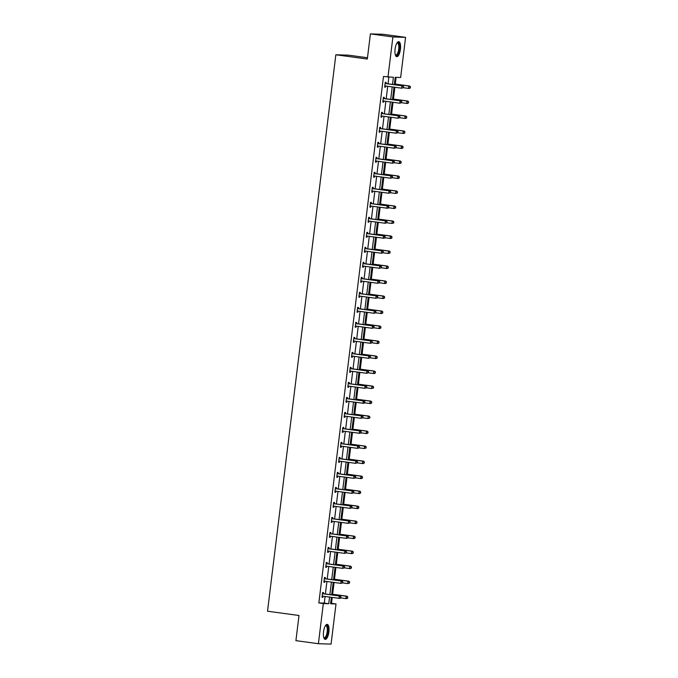 <?xml version="1.0" encoding="UTF-8"?>
<svg xmlns="http://www.w3.org/2000/svg" width="678" height="678" viewBox="0 0 678 678"><rect width="100%" height="100%" fill="white"/><g stroke="black" fill="none" stroke-linecap="round" stroke-linejoin="round"><path stroke-width="1.02" d="M323.542 631.803A7.56 2.661 -82.3 0 1 327.237 624.387A7.56 2.661 -82.3 0 1 328.889 631.964A7.56 2.661 -82.3 0 1 325.194 639.379A7.56 2.661 -82.3 0 1 323.542 631.803M395.088 49.096A7.56 2.661 -82.3 0 1 398.783 41.68A7.56 2.661 -82.3 0 1 400.435 49.257A7.56 2.661 -82.3 0 1 396.74 56.672A7.56 2.661 -82.3 0 1 395.088 49.096M367.484 57.74L348.526 55.164L335.847 54.774L267.522 611.217L299.006 615.497L295.913 640.651L318.397 643.71L323.33 603.556L328.762 603.717L329.576 597.098M335.847 54.774L367.323 59.054L370.417 33.9L383.095 34.29L405.58 37.349L400.647 77.504L395.215 77.334L394.316 84.665M330.635 603.301L331.508 603.327L332.228 597.462M332.627 594.259L334.076 582.453M334.466 579.249L335.915 567.452M336.313 564.249L337.763 552.443M338.153 549.239L339.602 537.442M339.992 534.239L341.441 522.433M341.839 519.229L343.288 507.424M343.678 504.229L345.127 492.423M345.526 489.219L346.975 477.414M347.365 474.219L348.814 462.413M349.204 459.209L350.653 447.404M351.051 444.2L352.501 432.403M352.891 429.199L354.34 417.394M354.738 414.19L356.187 402.393M356.577 399.189L358.026 387.384M358.416 384.18L359.865 372.383M360.264 369.179L361.713 357.374M362.103 354.17L363.552 342.373M363.942 339.17L365.391 327.364M365.789 324.16L367.239 312.355M367.629 309.16L369.078 297.354M369.476 294.15L370.925 282.345M371.315 279.15L372.764 267.344M373.154 264.14L374.603 252.335M375.002 249.131L376.451 237.334M376.841 234.13L378.29 222.325M378.688 219.121L380.138 207.324M380.528 204.12L381.977 192.315M382.367 189.111L383.816 177.314M384.214 174.11L385.663 162.305M386.053 159.101L387.502 147.304M387.901 144.1L389.35 132.295M389.74 129.091L391.189 117.294M391.579 114.09L393.028 102.285M393.426 99.081L394.876 87.276M395.266 84.08L396.088 77.368M331.508 603.327L336.008 603.945L331.076 644.1L318.397 643.71M370.417 33.9L392.901 36.959L405.58 37.349M325.177 578.58L325.313 577.503L324.457 577.478L323.864 582.292L324.72 582.317L324.855 581.241M328.864 548.57L329 547.493L328.135 547.468L327.55 552.282L328.406 552.307L328.533 551.231M332.551 518.56L332.678 517.484L331.822 517.458L331.237 522.263L332.093 522.297L332.22 521.221M336.237 488.55L336.364 487.474L335.508 487.448L334.915 492.253L335.771 492.279L335.907 491.211M339.915 458.54L340.051 457.464L339.195 457.438L338.602 462.243L339.458 462.269L339.593 461.193M343.602 428.53L343.738 427.454L342.882 427.428L342.288 432.233L343.144 432.259L343.28 431.183M347.289 398.52L347.416 397.444L346.56 397.418L345.975 402.224L346.831 402.249L346.958 401.173M350.975 368.51L351.102 367.434L350.246 367.408L349.662 372.214L350.518 372.239L350.645 371.163M354.653 338.5L354.789 337.424L353.933 337.398L353.34 342.204L354.196 342.229L354.331 341.153M358.34 308.49L358.476 307.414L357.62 307.38L357.026 312.194L357.882 312.219L358.018 311.143M362.027 278.472L362.162 277.395L361.306 277.37L360.713 282.184L361.569 282.209L361.705 281.133M365.713 248.462L365.84 247.385L364.984 247.36L364.4 252.174L365.256 252.199L365.383 251.123M369.4 218.452L369.527 217.375L368.671 217.35L368.078 222.164L368.942 222.189L369.069 221.113M373.078 188.442L373.214 187.365L372.358 187.34L371.764 192.154L372.62 192.179L372.756 191.103M376.765 158.432L376.9 157.355L376.044 157.33L375.451 162.144L376.307 162.169L376.443 161.093M380.451 128.422L380.587 127.345L379.731 127.32L379.138 132.125L379.994 132.159L380.129 131.083M384.138 98.412L384.265 97.335L383.409 97.31L382.824 102.115L383.68 102.141L383.807 101.073M392.52 84.428L393.401 77.284L383.477 76.504L318.838 602.937L324.262 603.106L325.076 596.487M325.381 593.996L326.923 581.478M327.228 578.987L328.762 566.477M329.067 563.986L330.601 551.468M330.915 548.977L332.449 536.467M332.754 533.976L334.288 521.458M334.593 518.967L336.135 506.458M336.441 503.966L337.975 491.448M338.28 488.957L339.814 476.448M340.127 473.947L341.661 461.438M341.966 458.947L343.5 446.438M343.805 443.937L345.348 431.428M345.653 428.937L347.187 416.419M347.492 413.927L349.026 401.418M349.339 398.927L350.873 386.409M351.179 383.918L352.713 371.408M353.018 368.917L354.56 356.399M354.865 353.908L356.399 341.398M356.704 338.907L358.238 326.389M358.543 323.898L360.086 311.388M360.391 308.897L361.925 296.379M362.23 293.888L363.772 281.378M364.078 278.878L365.611 266.369M365.917 263.878L367.451 251.369M367.756 248.868L369.298 236.359M369.603 233.868L371.137 221.35M371.442 218.858L372.985 206.349M373.29 203.858L374.824 191.34M375.129 188.848L376.663 176.339M376.968 173.848L378.51 161.33M378.816 158.838L380.35 146.329M380.655 143.838L382.197 131.32M382.502 128.828L384.036 116.319M384.341 113.828L385.875 101.31M386.18 98.819L387.723 86.309M388.028 83.809L388.841 77.139M385.977 83.402L386.113 82.326L385.257 82.301L384.663 87.115L385.519 87.14L385.655 86.064M382.29 113.421L382.426 112.345L381.57 112.311L380.977 117.124L381.833 117.15L381.968 116.074M378.612 143.431L378.739 142.355L377.883 142.329L377.29 147.134L378.154 147.16L378.282 146.084M374.926 173.441L375.053 172.365L374.197 172.339L373.612 177.144L374.468 177.17L374.595 176.094M371.239 203.451L371.375 202.375L370.519 202.349L369.925 207.154L370.781 207.18L370.917 206.104M367.552 233.461L367.688 232.385L366.832 232.359L366.239 237.164L367.095 237.19L367.23 236.114M363.866 263.471L364.001 262.394L363.145 262.369L362.552 267.174L363.408 267.2L363.544 266.123M360.188 293.481L360.315 292.404L359.459 292.379L358.874 297.184L359.73 297.21L359.857 296.142M356.501 323.491L356.628 322.414L355.772 322.389L355.187 327.194L356.043 327.228L356.17 326.152M352.814 353.501L352.95 352.424L352.094 352.399L351.501 357.213L352.357 357.238L352.492 356.162M349.128 383.511L349.263 382.434L348.407 382.409L347.814 387.223L348.67 387.248L348.806 386.172M345.449 413.521L345.577 412.444L344.721 412.419L344.127 417.233L344.983 417.258L345.119 416.182M341.763 443.531L341.89 442.454L341.034 442.429L340.449 447.243L341.305 447.268L341.432 446.192M338.076 473.541L338.212 472.464L337.347 472.439L336.763 477.253L337.619 477.278L337.746 476.202M334.39 503.559L334.525 502.483L333.669 502.449L333.076 507.263L333.932 507.288L334.068 506.212M330.703 533.569L330.839 532.493L329.983 532.467L329.389 537.273L330.245 537.298L330.381 536.222M327.025 563.579L327.152 562.503L326.296 562.477L325.703 567.283L326.559 567.308L326.694 566.232M323.338 593.589L323.465 592.513L322.609 592.487L322.025 597.293L322.881 597.318L323.008 596.242M318.838 602.937L323.33 603.556M387.969 77.114L392.901 36.959M331.364 597.343L330.576 603.776L336.008 603.945M394.011 87.165L392.477 99.674M392.164 102.166L390.63 114.675M390.325 117.175L388.791 129.684M388.486 132.176L386.943 144.694M386.638 147.185L385.104 159.694M384.799 162.186L383.265 174.704M382.951 177.195L381.417 189.704M381.112 192.196L379.578 204.714M379.273 207.205L377.731 219.714M377.426 222.206L375.892 234.724M375.587 237.215L374.053 249.724M373.748 252.216L372.205 264.734M371.9 267.225L370.366 279.734M370.061 282.234L368.518 294.744M368.213 297.235L366.679 309.744M366.374 312.244L364.84 324.754M364.535 327.245L362.993 339.763M362.688 342.254L361.154 354.764M360.849 357.255L359.306 369.773M359.001 372.264L357.467 384.773M357.162 387.265L355.628 399.783M355.323 402.274L353.78 414.783M353.475 417.275L351.941 429.793M351.636 432.284L350.094 444.793M349.789 447.285L348.255 459.803M347.95 462.294L346.416 474.803M346.111 477.304L344.568 489.813M344.263 492.304L342.729 504.813M342.424 507.314L340.89 519.823M340.576 522.314L339.042 534.832M338.737 537.323L337.203 549.833M336.898 552.324L335.356 564.842M335.051 567.333L333.517 579.843M333.212 582.334L331.678 594.852M329.881 594.606L331.415 582.097M331.72 579.597L333.262 567.088M333.568 564.596L335.101 552.078M335.407 549.587L336.941 537.078M337.254 534.586L338.788 522.068M339.093 519.577L340.627 507.068M340.932 504.576L342.475 492.059M342.78 489.567L344.314 477.058M344.619 474.566L346.153 462.049M346.466 459.557L348 447.048M348.306 444.556L349.84 432.039M350.145 429.547L351.687 417.038M351.992 414.538L353.526 402.029M353.831 399.537L355.365 387.028M355.679 384.528L357.213 372.019M357.518 369.527L359.052 357.009M359.357 354.518L360.899 342.009M361.204 339.517L362.738 326.999M363.044 324.508L364.578 311.999M364.891 309.507L366.425 296.989M366.73 294.498L368.264 281.989M368.569 279.497L370.112 266.979M370.417 264.488L371.951 251.979M372.256 249.487L373.79 236.969M374.095 234.478L375.637 221.969M375.943 219.469L377.476 206.959M377.782 204.468L379.324 191.959M379.629 189.459L381.163 176.95M381.468 174.458L383.002 161.94M383.307 159.449L384.85 146.94M385.155 144.448L386.689 131.93M386.994 129.439L388.536 116.93M388.841 114.438L390.375 101.92M390.681 99.429L392.215 86.92M324.262 603.106L328.762 603.717M384.672 87.021L385.519 87.14M382.833 102.031L383.68 102.141M380.994 117.031L381.833 117.15M379.146 132.041L379.994 132.159M377.307 147.05L378.154 147.16M375.459 162.05L376.307 162.169M373.62 177.06L374.468 177.17M371.781 192.06L372.62 192.179M369.934 207.07L370.781 207.18M368.095 222.07L368.942 222.189M366.247 237.08L367.095 237.19M364.408 252.08L365.256 252.199M362.569 267.09L363.408 267.2M360.721 282.09L361.569 282.209M358.882 297.1L359.73 297.21M357.035 312.1L357.882 312.219M355.196 327.11L356.043 327.228M353.357 342.119L354.196 342.229M351.509 357.12L352.357 357.238M349.67 372.129L350.518 372.239M347.822 387.13L348.67 387.248M345.983 402.139L346.831 402.249M344.144 417.139L344.983 417.258M342.297 432.149L343.144 432.259M340.458 447.149L341.305 447.268M338.61 462.159L339.458 462.269M336.771 477.159L337.619 477.278M334.932 492.169L335.771 492.279M333.084 507.169L333.932 507.288M331.245 522.179L332.093 522.297M329.398 537.188L330.245 537.298M327.559 552.189L328.406 552.307M325.72 567.198L326.559 567.308M323.872 582.199L324.72 582.317M322.033 597.208L322.881 597.318M403.503 87.657L403.622 86.691L403.503 87.657L401.647 88.199L385.282 85.97A0.966 0.907 -88.2 0 0 384.935 85.996L384.799 86.038M403.164 87.648L401.647 88.199L401.944 85.792L402.8 85.818L386.435 83.597A0.966 0.907 -88.2 0 1 386.104 83.479L385.18 82.928M385.121 83.377L385.248 83.453A0.966 0.907 -88.2 0 0 385.57 83.572L401.944 85.792L403.283 86.682M385.748 86.038L384.765 86.309M403.622 86.691L402.8 85.818M403.402 87.716L408.503 88.411L408.792 86.004L409.656 86.03L394.401 83.962M410.131 86.894L410.012 87.86L410.478 86.903L408.792 86.004L394.393 84.047M410.36 87.869L409.359 88.437L408.503 88.411L410.012 87.86M409.656 86.03L410.478 86.903M401.664 102.658L401.783 101.7L401.664 102.658L399.808 103.209L383.434 100.98A0.966 0.907 -88.2 0 0 383.095 101.005L382.951 101.039M401.317 102.649L399.808 103.209L400.105 100.802L400.961 100.827L384.587 98.598A0.966 0.907 -88.2 0 1 384.265 98.488L383.333 97.929M383.282 98.386L383.401 98.463A0.966 0.907 -88.2 0 0 383.731 98.573L400.105 100.802L401.435 101.692M383.901 101.039L382.917 101.319M401.783 101.7L400.961 100.827M399.825 117.667L399.935 116.709L399.825 117.667L397.961 118.209L381.595 115.989A0.966 0.907 -88.2 0 0 381.248 116.006L381.112 116.048M399.478 117.658L397.961 118.209L398.257 115.802L399.113 115.836L382.748 113.607A0.966 0.907 -88.2 0 1 382.417 113.489L381.494 112.938M381.434 113.387L381.561 113.463A0.966 0.907 -88.2 0 0 381.892 113.582L398.257 115.802L399.596 116.692M382.061 116.048L381.078 116.319M399.935 116.709L399.113 115.836M401.554 102.725L406.656 103.412L406.953 101.014L407.809 101.039L392.562 98.963M408.292 101.903L408.173 102.861L408.631 101.912L406.953 101.014L392.554 99.056M408.512 102.87L407.512 103.446L406.656 103.412L408.173 102.861M407.809 101.039L408.631 101.912M399.715 117.726L404.817 118.421L405.113 116.014L405.969 116.04L390.714 113.972M406.453 116.904L406.334 117.87L406.792 116.913L405.113 116.014L390.706 114.057M406.673 117.879L405.673 118.447L404.817 118.421L406.334 117.87M405.969 116.04L406.792 116.913M397.011 42.943A6.543 2.305 -82.3 0 1 399.478 46.409A6.543 2.305 -82.3 0 1 397.511 54.74A6.543 2.305 -82.3 0 1 395.376 54.977M395.316 54.799A6.06 2.136 97.7 0 0 395.774 55.02A6.06 2.136 97.7 0 0 397.028 54.257A6.06 2.136 97.7 0 0 398.85 47.63A6.06 2.136 97.7 0 0 397.41 43.011A6.06 2.136 97.7 0 0 396.91 43.104M396.333 56.52A7.517 2.644 97.7 0 0 397.579 55.571A7.517 2.644 97.7 0 0 399.825 47.774A7.517 2.644 97.7 0 0 398.35 41.722M325.457 625.65A6.543 2.305 -82.3 0 1 327.932 629.116A6.543 2.305 -82.3 0 1 325.965 637.439A6.543 2.305 -82.3 0 1 323.821 637.684M323.77 637.506A6.06 2.136 97.7 0 0 324.228 637.727A6.06 2.136 97.7 0 0 325.474 636.964A6.06 2.136 97.7 0 0 327.305 630.337A6.06 2.136 97.7 0 0 325.864 625.718A6.06 2.136 97.7 0 0 325.364 625.811M324.787 639.227A7.517 2.644 97.7 0 0 326.033 638.278A7.517 2.644 97.7 0 0 328.271 630.481A7.517 2.644 97.7 0 0 326.796 624.43M397.978 132.676L398.096 131.71L397.978 132.676L396.121 133.219L379.748 130.99A0.966 0.907 -88.2 0 0 379.409 131.015L379.265 131.049M397.639 132.659L396.121 133.219L396.418 130.812L397.274 130.837L380.9 128.608A0.966 0.907 -88.2 0 1 380.578 128.498L379.646 127.947M379.595 128.396L379.722 128.473A0.966 0.907 -88.2 0 0 380.044 128.583L396.418 130.812L397.757 131.702M380.214 131.057L379.231 131.329M398.096 131.71L397.274 130.837M397.876 132.735L402.969 133.43L403.266 131.024L404.122 131.049L388.875 128.973M404.605 131.913L404.486 132.871L404.952 131.922L403.266 131.024L388.867 129.066M404.834 132.88L403.834 133.456L402.969 133.43L404.486 132.871M404.122 131.049L404.952 131.922M396.138 147.677L396.257 146.719L396.138 147.677L394.282 148.219L377.909 145.999A0.966 0.907 -88.2 0 0 377.561 146.016L377.426 146.058M395.791 147.668L394.282 148.219L394.571 145.821L395.427 145.846L379.061 143.617A0.966 0.907 -88.2 0 1 378.731 143.499L377.807 142.948M377.756 143.397L377.875 143.473A0.966 0.907 -88.2 0 0 378.205 143.592L394.571 145.821L395.91 146.702M378.375 146.058L377.392 146.338M396.257 146.719L395.427 145.846M396.028 147.736L401.13 148.431L401.427 146.024L402.283 146.05L387.036 143.982M402.766 146.914L402.647 147.88L403.105 146.923L401.427 146.024L387.019 144.067M402.986 147.889L401.986 148.457L401.13 148.431L402.647 147.88M402.283 146.05L403.105 146.923M394.291 162.686L394.41 161.72L394.291 162.686L392.435 163.228L376.07 161A0.966 0.907 -88.2 0 0 375.722 161.025L375.587 161.067M393.952 162.669L392.435 163.228L392.731 160.822L393.587 160.847L377.222 158.627A0.966 0.907 -88.2 0 1 376.892 158.508L375.968 157.957M375.909 158.406L376.036 158.483A0.966 0.907 -88.2 0 0 376.366 158.593L392.731 160.822L394.071 161.711M376.536 161.067L375.553 161.339M394.41 161.72L393.587 160.847M394.189 162.745L399.291 163.44L399.579 161.033L400.444 161.059L385.189 158.983M400.918 161.923L400.8 162.881L401.266 161.932L399.579 161.033L385.18 159.076M401.147 162.889L400.147 163.466L399.291 163.44L400.8 162.881M400.444 161.059L401.266 161.932M392.452 177.687L392.57 176.729L392.452 177.687L390.596 178.229L374.222 176.009A0.966 0.907 -88.2 0 0 373.883 176.034L373.739 176.068M392.113 177.678L390.596 178.229L390.892 175.831L391.748 175.856L375.375 173.627A0.966 0.907 -88.2 0 1 375.053 173.509L374.12 172.958M374.07 173.415L374.197 173.483A0.966 0.907 -88.2 0 0 374.519 173.602L390.892 175.831L392.223 176.712M374.688 176.068L373.705 176.348M392.57 176.729L391.748 175.856M392.342 177.746L397.444 178.441L397.74 176.034L398.596 176.068L383.35 173.992M399.079 176.924L398.961 177.89L399.418 176.933L397.74 176.034L383.341 174.077M399.3 177.899L398.3 178.467L397.444 178.441L398.961 177.89M398.596 176.068L399.418 176.933M390.613 192.696L390.723 191.73L390.613 192.696L388.748 193.238L372.383 191.01A0.966 0.907 -88.2 0 0 372.036 191.035L371.9 191.077M390.265 192.679L388.748 193.238L389.045 190.832L389.901 190.857L373.536 188.637A0.966 0.907 -88.2 0 1 373.205 188.518L372.281 187.967M372.222 188.416L372.349 188.492A0.966 0.907 -88.2 0 0 372.68 188.611L389.045 190.832L390.384 191.721M372.849 191.077L371.866 191.349M390.723 191.73L389.901 190.857M390.503 192.755L395.605 193.45L395.901 191.043L396.757 191.069L381.502 188.993M397.24 191.933L397.122 192.891L397.579 191.942L395.901 191.043L381.494 189.086M397.461 192.908L395.605 193.45L397.122 192.891M396.757 191.069L397.579 191.942M388.765 207.697L388.884 206.739L388.765 207.697L387.765 208.273L370.535 206.019A0.966 0.907 -88.2 0 0 370.196 206.044L370.052 206.078M388.426 207.688L386.909 208.239L387.206 205.841L388.062 205.866L371.688 203.637A0.966 0.907 -88.2 0 1 371.366 203.527L370.442 202.968M370.383 203.425L370.51 203.493A0.966 0.907 -88.2 0 0 370.832 203.612L387.206 205.841L388.545 206.722M371.002 206.078L370.019 206.358M388.884 206.739L388.062 205.866M388.664 207.756L393.757 208.451L394.054 206.053L394.91 206.078L379.663 204.002M395.393 206.934L395.274 207.9L395.74 206.951L394.054 206.053L379.655 204.086M395.621 207.909L394.621 208.477L393.757 208.451L395.274 207.9M394.91 206.078L395.74 206.951M386.926 222.706L387.045 221.74L386.926 222.706L385.07 223.248L368.696 221.02A0.966 0.907 -88.2 0 0 368.349 221.045L368.213 221.087M386.579 222.698L385.07 223.248L385.358 220.842L386.214 220.867L369.849 218.647A0.966 0.907 -88.2 0 1 369.518 218.528L368.595 217.977M368.544 218.426L368.663 218.502A0.966 0.907 -88.2 0 0 368.993 218.621L385.358 220.842L386.697 221.731M369.163 221.087L368.179 221.359M387.045 221.74L386.214 220.867M385.079 237.707L385.197 236.749L385.079 237.707L384.079 238.283L366.857 236.029A0.966 0.907 -88.2 0 0 366.51 236.054L366.374 236.088M384.74 237.698L383.223 238.249L383.519 235.851L384.375 235.876L368.01 233.647A0.966 0.907 -88.2 0 1 367.679 233.537L366.756 232.978M366.696 233.435L366.823 233.512A0.966 0.907 -88.2 0 0 367.154 233.622L383.519 235.851L384.858 236.741M367.323 236.088L366.34 236.368M385.197 236.749L384.375 235.876M383.24 252.716L383.358 251.75L383.24 252.716L381.383 253.258L365.01 251.03A0.966 0.907 -88.2 0 0 364.671 251.055L364.527 251.097M382.901 252.708L381.383 253.258L381.68 250.852L382.536 250.877L366.162 248.656A0.966 0.907 -88.2 0 1 365.84 248.538L364.908 247.987M364.857 248.436L364.984 248.512A0.966 0.907 -88.2 0 0 365.306 248.631L381.68 250.852L383.011 251.741M365.476 251.097L364.493 251.369M383.358 251.75L382.536 250.877M381.4 267.717L381.511 266.759L381.4 267.717L379.536 268.268L363.171 266.039A0.966 0.907 -88.2 0 0 362.823 266.064L362.688 266.098M381.053 267.708L379.536 268.268L379.833 265.861L380.689 265.886L364.323 263.657A0.966 0.907 -88.2 0 1 363.993 263.547L363.069 262.988M363.01 263.445L363.137 263.522A0.966 0.907 -88.2 0 0 363.467 263.632L379.833 265.861L381.172 266.751M363.637 266.098L362.654 266.378M381.511 266.759L380.689 265.886M379.553 282.726L379.672 281.76L379.553 282.726L377.697 283.268L361.332 281.039A0.966 0.907 -88.2 0 0 360.984 281.065L360.84 281.107M379.214 282.718L377.697 283.268L377.993 280.861L378.849 280.887L362.476 278.666A0.966 0.907 -88.2 0 1 362.154 278.548L361.23 277.997M361.171 278.446L361.298 278.522A0.966 0.907 -88.2 0 0 361.62 278.641L377.993 280.861L379.333 281.751M361.789 281.107L360.815 281.378M379.672 281.76L378.849 280.887M377.714 297.727L377.832 296.769L377.714 297.727L375.858 298.278L359.484 296.049A0.966 0.907 -88.2 0 0 359.137 296.074L359.001 296.108M377.366 297.718L375.858 298.278L376.146 295.871L377.01 295.896L360.637 293.667A0.966 0.907 -88.2 0 1 360.306 293.557L359.382 292.998M359.332 293.455L359.45 293.532A0.966 0.907 -88.2 0 0 359.781 293.642L376.146 295.871L377.485 296.761M359.95 296.108L358.967 296.388M377.832 296.769L377.01 295.896M375.866 312.736L375.985 311.778L375.866 312.736L374.01 313.278L357.645 311.058A0.966 0.907 -88.2 0 0 357.298 311.075L357.162 311.117M375.527 312.728L374.01 313.278L374.307 310.871L375.163 310.905L358.798 308.676A0.966 0.907 -88.2 0 1 358.467 308.558L357.543 308.007M357.484 308.456L357.611 308.532A0.966 0.907 -88.2 0 0 357.942 308.651L374.307 310.871L375.646 311.761M358.111 311.117L357.128 311.388M375.985 311.778L375.163 310.905M374.027 327.745L374.146 326.779L374.027 327.745L372.171 328.288L355.797 326.059A0.966 0.907 -88.2 0 0 355.458 326.084L355.314 326.118M373.688 327.728L372.171 328.288L372.468 325.881L373.324 325.906L356.95 323.677A0.966 0.907 -88.2 0 1 356.628 323.567L355.696 323.016M355.645 323.465L355.772 323.542A0.966 0.907 -88.2 0 0 356.094 323.652L372.468 325.881L373.798 326.771M356.264 326.126L355.28 326.398M374.146 326.779L373.324 325.906M372.188 342.746L372.307 341.788L372.188 342.746L370.324 343.288L353.958 341.068A0.966 0.907 -88.2 0 0 353.611 341.085L353.475 341.127M371.841 342.737L370.324 343.288L370.62 340.89L371.476 340.915L355.111 338.686A0.966 0.907 -88.2 0 1 354.78 338.568L353.857 338.017M353.797 338.466L353.924 338.542A0.966 0.907 -88.2 0 0 354.255 338.661L370.62 340.89L371.959 341.771M354.425 341.127L353.441 341.407M372.307 341.788L371.476 340.915M370.341 357.755L370.459 356.789L370.341 357.755L368.485 358.298L352.119 356.069A0.966 0.907 -88.2 0 0 351.772 356.094L351.636 356.136M370.002 357.738L368.485 358.298L368.781 355.891L369.637 355.916L353.263 353.696A0.966 0.907 -88.2 0 1 352.941 353.577L352.018 353.026M351.958 353.475L352.085 353.552A0.966 0.907 -88.2 0 0 352.407 353.662L368.781 355.891L370.12 356.781M352.577 356.136L351.602 356.408M370.459 356.789L369.637 355.916M386.816 222.765L391.918 223.46L392.215 221.053L393.071 221.079L377.824 219.011M393.554 221.943L393.435 222.901L393.893 221.952L392.215 221.053L377.807 219.096M393.774 222.918L391.918 223.46L393.435 222.901M393.071 221.079L393.893 221.952M384.977 237.766L390.079 238.461L390.375 236.063L391.231 236.088L375.976 234.012M391.706 236.944L391.587 237.91L392.054 236.961L390.375 236.063L375.968 234.105M391.935 237.919L390.935 238.486L390.079 238.461L391.587 237.91M391.231 236.088L392.054 236.961M383.129 252.775L388.231 253.47L388.528 251.063L389.384 251.089L374.137 249.021M389.867 251.953L389.748 252.911L390.206 251.962L388.528 251.063L374.129 249.106M390.087 252.928L388.231 253.47L389.748 252.911M389.384 251.089L390.206 251.962M381.29 267.785L386.392 268.471L386.689 266.073L387.545 266.098L372.298 264.022M388.028 266.954L387.909 267.92L388.367 266.971L386.689 266.073L372.281 264.115M388.248 267.929L387.248 268.505L386.392 268.471L387.909 267.92M387.545 266.098L388.367 266.971M379.451 282.785L384.545 283.48L384.841 281.073L385.697 281.099L370.451 279.031M386.18 281.963L386.062 282.929L386.528 281.972L384.841 281.073L370.442 279.116M386.409 282.938L385.409 283.506L384.545 283.48L386.062 282.929M385.697 281.099L386.528 281.972M377.604 297.795L382.706 298.481L383.002 296.083L383.858 296.108L368.612 294.032M384.341 296.972L384.223 297.93L384.68 296.981L383.002 296.083L368.595 294.125M384.562 297.939L383.562 298.515L382.706 298.481L384.223 297.93M383.858 296.108L384.68 296.981M375.765 312.795L380.866 313.49L381.163 311.083L382.019 311.109L366.764 309.041M382.494 311.973L382.375 312.939L382.841 311.982L381.163 311.083L366.756 309.126M382.723 312.948L381.722 313.516L380.866 313.49L382.375 312.939M382.019 311.109L382.841 311.982M373.917 327.805L379.019 328.499L379.316 326.093L380.172 326.118L364.925 324.042M380.655 326.982L380.536 327.94L380.994 326.991L379.316 326.093L364.917 324.135M380.875 327.949L379.875 328.525L379.019 328.499L380.536 327.94M380.172 326.118L380.994 326.991M372.078 342.805L377.18 343.5L377.476 341.093L378.332 341.119L363.086 339.051M378.816 341.983L378.697 342.949L379.155 341.992L377.476 341.093L363.069 339.136M379.036 342.958L378.036 343.526L377.18 343.5L378.697 342.949M378.332 341.119L379.155 341.992M370.239 357.815L375.341 358.509L375.629 356.103L376.485 356.128L361.238 354.052M376.968 356.992L376.849 357.95L377.315 357.001L375.629 356.103L361.23 354.145M377.197 357.959L376.197 358.535L375.341 358.509L376.849 357.95M376.485 356.128L377.315 357.001M368.501 372.756L368.62 371.798L368.501 372.756L366.645 373.298L350.272 371.078A0.966 0.907 -88.2 0 0 349.933 371.103L349.789 371.137M368.154 372.747L366.645 373.298L366.934 370.9L367.798 370.925L351.424 368.696A0.966 0.907 -88.2 0 1 351.094 368.578L350.17 368.027M350.119 368.485L350.238 368.552A0.966 0.907 -88.2 0 0 350.568 368.671L366.934 370.9L368.273 371.781M350.738 371.137L349.755 371.417M368.62 371.798L367.798 370.925M368.391 372.815L373.493 373.51L373.79 371.103L374.646 371.137L359.399 369.061M375.129 371.993L375.01 372.959L375.468 372.002L373.79 371.103L359.382 369.146M375.349 372.968L374.349 373.536L373.493 373.51L375.01 372.959M374.646 371.137L375.468 372.002M366.654 387.765L366.773 386.799L366.654 387.765L364.798 388.308L348.433 386.079A0.966 0.907 -88.2 0 0 348.085 386.104L347.95 386.146M366.315 387.748L364.798 388.308L365.095 385.901L365.951 385.926L349.585 383.706A0.966 0.907 -88.2 0 1 349.255 383.587L348.331 383.036M348.272 383.485L348.399 383.562A0.966 0.907 -88.2 0 0 348.729 383.68L365.095 385.901L366.434 386.791M348.899 386.146L347.916 386.418M366.773 386.799L365.951 385.926M366.552 387.824L371.654 388.519L371.951 386.113L372.807 386.138L357.552 384.062M373.281 387.002L373.163 387.96L373.629 387.011L371.951 386.113L357.543 384.155M373.51 387.977L371.654 388.519L373.163 387.96M372.807 386.138L373.629 387.011M364.815 402.766L364.934 401.808L364.815 402.766L363.815 403.342L346.585 401.088A0.966 0.907 -88.2 0 0 346.246 401.113L346.102 401.147M364.476 402.757L362.959 403.308L363.255 400.91L364.111 400.935L347.738 398.706A0.966 0.907 -88.2 0 1 347.416 398.596L346.483 398.037M346.433 398.495L346.56 398.562A0.966 0.907 -88.2 0 0 346.882 398.681L363.255 400.91L364.594 401.791M347.051 401.147L346.068 401.427M364.934 401.808L364.111 400.935M364.705 402.825L369.807 403.52L370.103 401.122L370.959 401.147L355.713 399.071M371.442 402.003L371.324 402.969L371.781 402.02L370.103 401.122L355.704 399.156M371.663 402.978L370.663 403.546L369.807 403.52L371.324 402.969M370.959 401.147L371.781 402.02M362.976 417.775L363.094 416.809L362.976 417.775L361.111 418.318L344.746 416.089A0.966 0.907 -88.2 0 0 344.399 416.114L344.263 416.156M362.628 417.767L361.111 418.318L361.408 415.911L362.264 415.936L345.899 413.716A0.966 0.907 -88.2 0 1 345.568 413.597L344.644 413.046M344.585 413.495L344.712 413.572A0.966 0.907 -88.2 0 0 345.043 413.69L361.408 415.911L362.747 416.8M345.212 416.156L344.229 416.428M363.094 416.809L362.264 415.936M362.866 417.834L367.968 418.529L368.264 416.123L369.12 416.148L353.874 414.072M369.603 417.012L369.485 417.97L369.942 417.021L368.264 416.123L353.857 414.165M369.824 417.987L367.968 418.529L369.485 417.97M369.12 416.148L369.942 417.021M361.128 432.776L361.247 431.818L361.128 432.776L360.128 433.352L342.907 431.098A0.966 0.907 -88.2 0 0 342.56 431.123L342.424 431.157M360.789 432.767L359.272 433.318L359.569 430.92L360.425 430.945L344.051 428.716A0.966 0.907 -88.2 0 1 343.729 428.606L342.805 428.047M342.746 428.504L342.873 428.581A0.966 0.907 -88.2 0 0 343.195 428.691L359.569 430.92L360.908 431.81M343.365 431.157L342.39 431.437M361.247 431.818L360.425 430.945M361.027 432.835L366.128 433.53L366.417 431.132L367.273 431.157L352.026 429.081M367.756 432.013L367.637 432.979L368.103 432.03L366.417 431.132L352.018 429.166M367.985 432.988L366.984 433.556L366.128 433.53L367.637 432.979M367.273 431.157L368.103 432.03M359.289 447.785L359.408 446.819L359.289 447.785L357.433 448.328L341.059 446.099A0.966 0.907 -88.2 0 0 340.72 446.124L340.576 446.166M358.942 447.777L357.433 448.328L357.73 445.921L358.586 445.946L342.212 443.726A0.966 0.907 -88.2 0 1 341.882 443.607L340.958 443.056M340.907 443.505L341.026 443.582A0.966 0.907 -88.2 0 0 341.356 443.7L357.73 445.921L359.06 446.81M341.526 446.166L340.542 446.438M359.408 446.819L358.586 445.946M359.179 447.844L364.281 448.539L364.578 446.132L365.434 446.158L350.187 444.09M365.917 447.022L365.798 447.98L366.256 447.031L364.578 446.132L350.17 444.175M366.137 447.997L364.281 448.539L365.798 447.98M365.434 446.158L366.256 447.031M357.442 462.786L357.56 461.828L357.442 462.786L355.586 463.337L339.22 461.108A0.966 0.907 -88.2 0 0 338.873 461.133L338.737 461.167M357.103 462.777L355.586 463.337L355.882 460.93L356.738 460.955L340.373 458.726A0.966 0.907 -88.2 0 1 340.042 458.616L339.119 458.057M339.059 458.514L339.186 458.591A0.966 0.907 -88.2 0 0 339.517 458.701L355.882 460.93L357.221 461.82M339.686 461.167L338.703 461.447M357.56 461.828L356.738 460.955M357.34 462.854L362.442 463.54L362.738 461.142L363.594 461.167L348.339 459.091M364.069 462.023L363.95 462.989L364.417 462.04L362.738 461.142L348.331 459.184M364.298 462.998L363.298 463.574L362.442 463.54L363.95 462.989M363.594 461.167L364.417 462.04M355.603 477.795L355.721 476.829L355.603 477.795L353.746 478.337L337.373 476.109A0.966 0.907 -88.2 0 0 337.034 476.134L336.89 476.176M355.264 477.787L353.746 478.337L354.043 475.931L354.899 475.956L338.525 473.736A0.966 0.907 -88.2 0 1 338.203 473.617L337.271 473.066M337.22 473.515L337.347 473.591A0.966 0.907 -88.2 0 0 337.669 473.71L354.043 475.931L355.382 476.82M337.839 476.176L336.856 476.448M355.721 476.829L354.899 475.956M355.492 477.854L360.594 478.549L360.891 476.142L361.747 476.168L346.5 474.1M362.23 477.032L362.111 477.998L362.569 477.041L360.891 476.142L346.492 474.185M362.459 478.007L361.45 478.575L360.594 478.549L362.111 477.998M361.747 476.168L362.569 477.041M353.763 492.796L353.882 491.838L353.763 492.796L351.899 493.347L335.534 491.118A0.966 0.907 -88.2 0 0 335.186 491.143L335.051 491.177M353.416 492.787L351.899 493.347L352.196 490.94L353.052 490.965L336.686 488.736A0.966 0.907 -88.2 0 1 336.356 488.626L335.432 488.067M335.373 488.524L335.5 488.601A0.966 0.907 -88.2 0 0 335.83 488.711L352.196 490.94L353.535 491.83M336 491.177L335.017 491.457M353.882 491.838L353.052 490.965M353.653 492.864L358.755 493.55L359.052 491.152L359.908 491.177L344.661 489.101M360.391 492.042L360.272 492.999L360.73 492.05L359.052 491.152L344.644 489.194M360.611 493.008L359.611 493.584L358.755 493.55L360.272 492.999M359.908 491.177L360.73 492.05M351.916 507.805L352.035 506.839L351.916 507.805L350.06 508.347L333.695 506.127A0.966 0.907 -88.2 0 0 333.347 506.144L333.212 506.186M351.577 507.797L350.06 508.347L350.356 505.941L351.212 505.974L334.839 503.746A0.966 0.907 -88.2 0 1 334.517 503.627L333.593 503.076M333.534 503.525L333.661 503.601A0.966 0.907 -88.2 0 0 333.983 503.72L350.356 505.941L351.696 506.83M334.161 506.186L333.178 506.458M352.035 506.839L351.212 505.974M351.814 507.864L356.916 508.559L357.204 506.152L358.06 506.178L342.814 504.11M358.543 507.042L358.425 508.008L358.891 507.051L357.204 506.152L342.805 504.195M358.772 508.017L357.772 508.585L356.916 508.559L358.425 508.008M358.06 506.178L358.891 507.051M350.077 522.814L350.195 521.848L350.077 522.814L348.221 523.357L331.847 521.128A0.966 0.907 -88.2 0 0 331.508 521.153L331.364 521.187M349.729 522.797L348.221 523.357L348.517 520.95L349.373 520.975L333 518.746A0.966 0.907 -88.2 0 1 332.669 518.636L331.745 518.085M331.695 518.534L331.813 518.611A0.966 0.907 -88.2 0 0 332.144 518.721L348.517 520.95L349.848 521.84M332.313 521.196L331.33 521.467M350.195 521.848L349.373 520.975M349.967 522.874L355.069 523.569L355.365 521.162L356.221 521.187L340.975 519.111M356.704 522.052L356.586 523.009L357.043 522.06L355.365 521.162L340.966 519.204M356.925 523.018L355.925 523.594L355.069 523.569L356.586 523.009M356.221 521.187L357.043 522.06M348.229 537.815L348.348 536.857L348.229 537.815L346.373 538.357L330.008 536.137A0.966 0.907 -88.2 0 0 329.661 536.154L329.525 536.196M347.89 537.807L346.373 538.357L346.67 535.959L347.526 535.984L331.161 533.755A0.966 0.907 -88.2 0 1 330.83 533.637L329.906 533.086M329.847 533.535L329.974 533.611A0.966 0.907 -88.2 0 0 330.305 533.73L346.67 535.959L348.009 536.84M330.474 536.196L329.491 536.476M348.348 536.857L347.526 535.984M348.128 537.874L353.23 538.569L353.526 536.162L354.382 536.188L339.127 534.12M354.857 537.052L354.747 538.018L355.204 537.061L353.526 536.162L339.119 534.205M355.086 538.027L354.086 538.595L353.23 538.569L354.747 538.018M354.382 536.188L355.204 537.061M346.39 552.824L346.509 551.858L346.39 552.824L344.534 553.367L328.16 551.138A0.966 0.907 -88.2 0 0 327.821 551.163L327.677 551.206M346.051 552.807L344.534 553.367L344.831 550.96L345.687 550.985L329.313 548.765A0.966 0.907 -88.2 0 1 328.991 548.646L328.059 548.095M328.008 548.544L328.135 548.621A0.966 0.907 -88.2 0 0 328.457 548.731L344.831 550.96L346.17 551.85M328.627 551.206L327.644 551.477M346.509 551.858L345.687 550.985M346.28 552.884L351.382 553.579L351.679 551.172L352.535 551.197L337.288 549.121M353.018 552.062L352.899 553.019L353.357 552.07L351.679 551.172L337.28 549.214M353.246 553.028L352.238 553.604L351.382 553.579L352.899 553.019M352.535 551.197L353.357 552.07M344.551 567.825L344.67 566.867L344.551 567.825L342.695 568.367L326.321 566.147A0.966 0.907 -88.2 0 0 325.974 566.172L325.838 566.206M344.204 567.817L342.695 568.367L342.983 565.969L343.839 565.994L327.474 563.765A0.966 0.907 -88.2 0 1 327.143 563.647L326.22 563.096M326.16 563.554L326.288 563.621A0.966 0.907 -88.2 0 0 326.618 563.74L342.983 565.969L344.322 566.85M326.788 566.206L325.804 566.486M344.67 566.867L343.839 565.994M344.441 567.884L349.543 568.579L349.84 566.172L350.696 566.206L335.449 564.13M351.179 567.062L351.06 568.028L351.518 567.071L349.84 566.172L335.432 564.215M351.399 568.037L350.399 568.605L349.543 568.579L351.06 568.028M350.696 566.206L351.518 567.071M342.704 582.834L342.822 581.868L342.704 582.834L340.848 583.377L324.482 581.148A0.966 0.907 -88.2 0 0 324.135 581.173L323.999 581.216M342.365 582.817L340.848 583.377L341.144 580.97L342 580.995L325.635 578.775A0.966 0.907 -88.2 0 1 325.304 578.656L324.381 578.105M324.321 578.554L324.448 578.631A0.966 0.907 -88.2 0 0 324.77 578.749L341.144 580.97L342.483 581.86M324.948 581.216L323.965 581.487M342.822 581.868L342 580.995M342.602 582.894L347.704 583.589L347.992 581.182L348.856 581.207L333.601 579.131M349.331 582.071L349.212 583.029L349.679 582.08L347.992 581.182L333.593 579.224M349.56 583.046L347.704 583.589L349.212 583.029M348.856 581.207L349.679 582.08M340.865 597.835L340.983 596.877L340.865 597.835L339.864 598.411L322.635 596.157A0.966 0.907 -88.2 0 0 322.296 596.182L322.152 596.216M340.517 597.827L339.008 598.377L339.305 595.979L340.161 596.004L323.787 593.775A0.966 0.907 -88.2 0 1 323.465 593.665L322.533 593.106M322.482 593.564L322.601 593.631A0.966 0.907 -88.2 0 0 322.931 593.75L339.305 595.979L340.636 596.86M323.101 596.216L322.118 596.496M340.983 596.877L340.161 596.004M340.754 597.894L345.856 598.589L346.153 596.191L347.009 596.216L331.762 594.14M347.492 597.072L347.373 598.038L347.831 597.089L346.153 596.191L331.754 594.225M347.712 598.047L346.712 598.615L345.856 598.589L347.373 598.038M347.009 596.216L347.831 597.089M385.248 83.453L386.104 83.479M385.57 83.572L386.435 83.597M384.935 85.996L385.604 86.021M383.401 98.463L384.265 98.488M383.731 98.573L384.587 98.598M383.095 101.005L383.765 101.022M381.561 113.463L382.417 113.489M381.892 113.582L382.748 113.607M381.248 116.006L381.917 116.031M379.722 128.473L380.578 128.498M380.044 128.583L380.9 128.608M379.409 131.015L380.078 131.032M377.875 143.473L378.731 143.499M378.205 143.592L379.061 143.617M377.561 146.016L378.239 146.041M376.036 158.483L376.892 158.508M376.366 158.593L377.222 158.627M375.722 161.025L376.392 161.042M374.197 173.483L375.053 173.509M374.519 173.602L375.375 173.627M373.883 176.034L374.553 176.051M372.349 188.492L373.205 188.518M372.68 188.611L373.536 188.637M372.036 191.035L372.714 191.06M370.51 203.493L371.366 203.527M370.832 203.612L371.688 203.637M370.196 206.044L370.866 206.061M368.663 218.502L369.518 218.528M368.993 218.621L369.849 218.647M368.349 221.045L369.027 221.07M366.823 233.512L367.679 233.537M367.154 233.622L368.01 233.647M366.51 236.054L367.179 236.071M364.984 248.512L365.84 248.538M365.306 248.631L366.162 248.656M364.671 251.055L365.34 251.08M363.137 263.522L363.993 263.547M363.467 263.632L364.323 263.657M362.823 266.064L363.501 266.081M361.298 278.522L362.154 278.548M361.62 278.641L362.476 278.666M360.984 281.065L361.654 281.09M359.45 293.532L360.306 293.557M359.781 293.642L360.637 293.667M359.137 296.074L359.815 296.091M357.611 308.532L358.467 308.558M357.942 308.651L358.798 308.676M357.298 311.075L357.967 311.1M355.772 323.542L356.628 323.567M356.094 323.652L356.95 323.677M355.458 326.084L356.128 326.101M353.924 338.542L354.78 338.568M354.255 338.661L355.111 338.686M353.611 341.085L354.289 341.11M352.085 353.552L352.941 353.577M352.407 353.662L353.263 353.696M351.772 356.094L352.441 356.111M350.238 368.552L351.094 368.578M350.568 368.671L351.424 368.696M349.933 371.103L350.602 371.12M348.399 383.562L349.255 383.587M348.729 383.68L349.585 383.706M348.085 386.104L348.755 386.121M346.56 398.562L347.416 398.596M346.882 398.681L347.738 398.706M346.246 401.113L346.916 401.13M344.712 413.572L345.568 413.597M345.043 413.69L345.899 413.716M344.399 416.114L345.077 416.139M342.873 428.581L343.729 428.606M343.195 428.691L344.051 428.716M342.56 431.123L343.229 431.14M341.026 443.582L341.882 443.607M341.356 443.7L342.212 443.726M340.72 446.124L341.39 446.149M339.186 458.591L340.042 458.616M339.517 458.701L340.373 458.726M338.873 461.133L339.542 461.15M337.347 473.591L338.203 473.617M337.669 473.71L338.525 473.736M337.034 476.134L337.703 476.159M335.5 488.601L336.356 488.626M335.83 488.711L336.686 488.736M335.186 491.143L335.864 491.16M333.661 503.601L334.517 503.627M333.983 503.72L334.839 503.746M333.347 506.144L334.017 506.169M331.813 518.611L332.669 518.636M332.144 518.721L333 518.746M331.508 521.153L332.178 521.17M329.974 533.611L330.83 533.637M330.305 533.73L331.161 533.755M329.661 536.154L330.33 536.179M328.135 548.621L328.991 548.646M328.457 548.731L329.313 548.765M327.821 551.163L328.491 551.18M326.288 563.621L327.143 563.647M326.618 563.74L327.474 563.765M325.974 566.172L326.652 566.189M324.448 578.631L325.304 578.656M324.77 578.749L325.635 578.775M324.135 581.173L324.804 581.19M322.601 593.631L323.465 593.665M322.931 593.75L323.787 593.775M322.296 596.182L322.965 596.199"/></g></svg>
